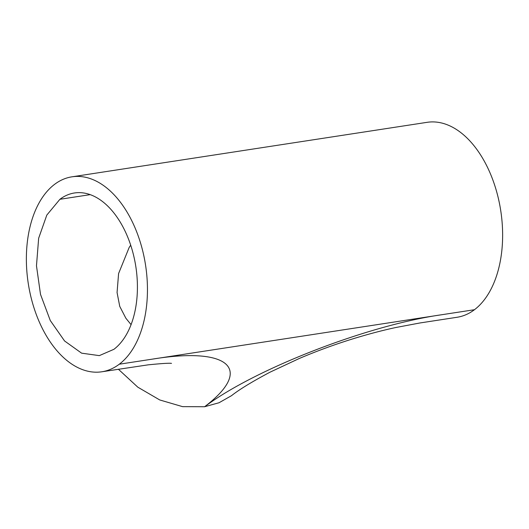 <?xml version="1.0" encoding="UTF-8"?>
<svg xmlns="http://www.w3.org/2000/svg" width="529" height="529" viewBox="0 0 529 529"><rect width="100%" height="100%" fill="white"/><g stroke="black" fill="none" stroke-linecap="round" stroke-linejoin="round"><path stroke-width="0.79" d="M54.54 184.383A98.619 59.36 -98.7 0 0 31.29 298.396A98.619 59.36 -98.7 0 0 101.793 371.788A98.619 59.36 -98.7 0 0 119.283 364.21A98.619 59.36 81.3 0 0 142.519 250.144A98.619 59.36 81.3 0 0 71.957 176.818A98.619 59.36 81.3 0 0 54.54 184.383M59.909 199.294L46.803 215.098L38.657 238.222L36.475 265.789L40.515 294.402L50.281 320.534L64.571 340.967L81.618 353.167L99.32 355.627L113.92 349.305A82.266 49.521 81.3 0 0 133.301 254.145A82.266 49.521 81.3 0 0 74.437 192.979A82.266 49.521 81.3 0 0 59.909 199.294L90.188 194.646M71.957 176.818L427.134 122.325A98.619 59.36 81.3 0 1 497.696 195.644A98.619 59.36 81.3 0 1 474.46 309.716A98.619 59.36 -98.7 0 1 457.049 317.274L420.006 322.961L395.778 327.524C382.864 330.288 369.037 333.918 354.298 338.408C335.505 344.174 317.109 350.892 299.11 358.563L269.962 372.211C252.082 381.707 239.26 389.536 231.497 395.685L219.026 402.754L204.591 406.741C253.874 369.414 229.712 346.469 152.531 359.112L119.283 364.21M204.591 406.741L182.558 406.642L159.738 399.95L137.811 387.175L118.403 369.255M204.703 406.722C254.125 369.374 366.683 325.454 441.212 314.815L152.531 359.112M441.212 314.815L474.46 309.716M101.793 371.788L148.173 364.845C161.689 363.483 169.465 362.993 171.502 363.377M131.08 324.634L125.889 318.266L119.739 306.37L117.068 292.53L118.589 273.559L129.162 247.466L130.696 245.192"/></g></svg>
